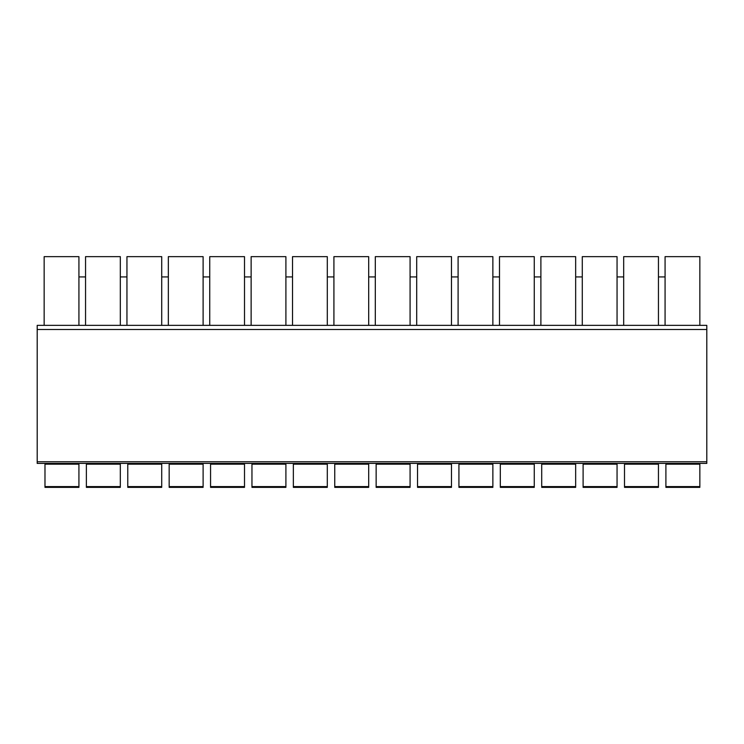 <?xml version="1.0" encoding="UTF-8"?>
<svg xmlns="http://www.w3.org/2000/svg" width="744" height="744" viewBox="0 0 744 744"><rect width="100%" height="100%" fill="white"/><g stroke="black" fill="none" stroke-linecap="round" stroke-linejoin="round"><path stroke-width="1.12" d="M78.929 325.361L44.156 325.361L44.156 256.643L78.929 256.643L78.929 325.361L699.844 325.361L699.844 256.643L665.071 256.643L665.071 325.361M658.449 276.926L665.071 276.926M658.449 325.361L658.449 256.643L623.677 256.643L623.677 325.361M617.055 276.926L623.677 276.926M617.055 325.361L617.055 256.643L582.282 256.643L582.282 325.361M575.661 276.926L582.282 276.926M575.661 325.361L575.661 256.643L540.888 256.643L540.888 325.361M534.266 276.926L540.888 276.926M534.266 325.361L534.266 256.643L499.494 256.643L499.494 325.361M492.872 276.926L499.494 276.926M492.872 325.361L492.872 256.643L458.099 256.643L458.099 325.361M451.478 276.926L458.099 276.926M451.478 325.361L451.478 256.643L416.705 256.643L416.705 325.361M410.084 276.926L416.705 276.926M410.084 325.361L410.084 256.643L375.311 256.643L375.311 325.361M368.689 276.926L375.311 276.926M368.689 325.361L368.689 256.643L333.917 256.643L333.917 325.361M327.295 276.926L333.917 276.926M327.295 325.361L327.295 256.643L292.522 256.643L292.522 325.361M285.901 276.926L292.522 276.926M285.901 325.361L285.901 256.643L251.128 256.643L251.128 325.361M244.506 276.926L251.128 276.926M244.506 325.361L244.506 256.643L209.734 256.643L209.734 325.361M203.112 276.926L209.734 276.926M203.112 325.361L203.112 256.643L168.339 256.643L168.339 325.361M161.718 276.926L168.339 276.926M161.718 325.361L161.718 256.643L126.945 256.643L126.945 325.361M120.323 276.926L126.945 276.926M120.323 325.361L120.323 256.643L85.551 256.643L85.551 325.361M78.929 276.926L85.551 276.926M706.8 461.754L706.8 463.41L37.2 463.41L37.2 325.361L706.8 325.361L706.8 461.754L37.2 461.754M692.394 463.41L573.596 463.41M552.894 463.41L283.827 463.41M263.134 463.41L242.432 463.41M221.74 463.41L201.038 463.41M180.346 463.41L37.2 463.41M623.677 463.41L662.588 463.41L623.677 463.41M582.282 463.41L621.194 463.41L582.282 463.41M499.494 463.41L538.405 463.41L499.494 463.41M511.5 463.41L532.202 463.41L511.5 463.41M458.099 463.41L497.011 463.41L458.099 463.41M416.705 463.41L455.616 463.41L416.705 463.41M375.311 463.41L414.222 463.41L375.311 463.41M333.917 463.41L372.828 463.41L333.917 463.41M292.522 463.41L331.433 463.41L292.522 463.41M126.945 463.41L165.856 463.41L126.945 463.41M85.551 463.41L124.462 463.41L85.551 463.41M56.163 463.41L71.471 463.41L56.163 463.41M44.156 463.41L46.853 463.41M699.844 486.604L699.844 487.357L665.899 487.357L665.899 486.604L699.844 486.604L699.844 463.41M44.984 463.41L44.984 487.357L78.929 487.357L78.929 464.172L44.984 464.172M78.929 463.41L78.929 464.172M86.378 463.41L86.378 487.357L120.323 487.357L120.323 464.172L86.378 464.172M120.323 463.41L120.323 464.172M127.773 463.41L127.773 487.357L161.718 487.357L161.718 464.172L127.773 464.172M161.718 463.41L161.718 464.172M169.167 463.41L169.167 487.357L203.112 487.357L203.112 464.172L169.167 464.172M203.112 463.41L203.112 464.172M210.561 463.41L210.561 487.357L244.506 487.357L244.506 464.172L210.561 464.172M244.506 463.41L244.506 464.172M251.956 463.41L251.956 487.357L285.901 487.357L285.901 464.172L251.956 464.172M285.901 463.41L285.901 464.172M293.35 463.41L293.35 487.357L327.295 487.357L327.295 464.172L293.35 464.172M327.295 463.41L327.295 464.172M334.744 463.41L334.744 487.357L368.689 487.357L368.689 464.172L334.744 464.172M368.689 463.41L368.689 464.172M376.139 463.41L376.139 487.357L410.084 487.357L410.084 464.172L376.139 464.172M410.084 463.41L410.084 464.172M417.533 463.41L417.533 487.357L451.478 487.357L451.478 464.172L417.533 464.172M451.478 463.41L451.478 464.172M458.927 463.41L458.927 487.357L492.872 487.357L492.872 464.172L458.927 464.172M492.872 463.41L492.872 464.172M500.321 463.41L500.321 487.357L534.266 487.357L534.266 464.172L500.321 464.172M534.266 463.41L534.266 464.172M541.716 463.41L541.716 487.357L575.661 487.357L575.661 464.172L541.716 464.172M575.661 463.41L575.661 464.172M583.11 463.41L583.11 487.357L617.055 487.357L617.055 464.172L583.11 464.172M617.055 463.41L617.055 464.172M624.504 463.41L624.504 487.357L658.449 487.357L658.449 464.172L624.504 464.172M658.449 463.41L658.449 464.172M665.899 463.41L665.899 486.604M665.899 464.172L699.844 464.172M706.8 325.361L37.2 325.361M44.984 486.604L78.929 486.604M86.378 486.604L120.323 486.604M127.773 486.604L161.718 486.604M169.167 486.604L203.112 486.604M210.561 486.604L244.506 486.604M251.956 486.604L285.901 486.604M293.35 486.604L327.295 486.604M334.744 486.604L368.689 486.604M376.139 486.604L410.084 486.604M417.533 486.604L451.478 486.604M458.927 486.604L492.872 486.604M500.321 486.604L534.266 486.604M541.716 486.604L575.661 486.604M583.11 486.604L617.055 486.604M624.504 486.604L658.449 486.604M706.8 329.499L37.2 329.499"/></g></svg>
